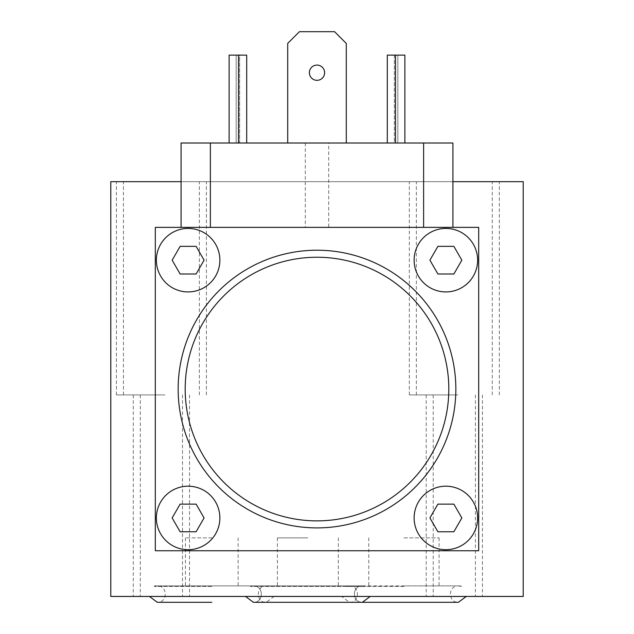<?xml version="1.0" encoding="UTF-8"?>
<svg xmlns="http://www.w3.org/2000/svg" width="634" height="634" viewBox="0 0 634 634"><rect width="100%" height="100%" fill="white"/><g stroke="black" fill="none" stroke-linecap="round" stroke-linejoin="round"><path stroke-width="0.48" stroke-dasharray="3.17 2.38" d="M110.784 181.673L110.784 596.443L523.216 596.443L523.216 181.673L110.784 181.673M452.914 181.673L181.086 181.673M155.314 227.368L478.686 227.368L478.686 550.748L155.314 550.748L155.314 227.368M157.89 181.673L116.41 181.673L157.89 181.673M164.919 181.673L123.44 181.673L164.919 181.673M450.806 181.673L409.326 181.673L450.806 181.673M457.835 181.673L416.356 181.673L457.835 181.673M211.788 596.443L149.442 596.443L211.788 596.443M355.951 596.443L403.937 596.443L355.951 596.443M403.937 596.443L466.283 596.443L403.937 596.443M259.797 596.436L355.928 596.436M164.919 596.443L189.526 596.443L164.919 596.443M450.806 596.443L426.199 596.443L450.806 596.443M157.89 596.443L182.497 596.443L157.89 596.443M457.835 596.443L433.228 596.443L457.835 596.443M307.862 602.3L362.347 602.3L370.208 596.42L245.517 596.443L253.378 602.3L362.347 602.3C351.759 602.807 351.759 585.388 362.347 585.895L365.271 586.434L250.446 586.434L365.271 586.434L362.347 585.895L250.446 585.895L365.271 585.895L253.378 585.895C263.958 585.388 263.958 602.807 253.378 602.3L362.347 602.3C351.759 602.807 351.759 585.388 362.347 585.895L253.378 585.895C263.958 585.388 263.958 602.807 253.378 602.3M403.937 586.434L346.529 586.434L403.937 586.434M346.529 585.895L346.529 586.434L349.453 585.895L461.346 585.895L349.453 585.895C360.033 585.388 360.033 602.807 349.453 602.3L341.599 596.443M403.937 537.862L439.085 537.862L403.937 537.862M211.788 586.434L154.371 586.434L211.788 586.434M274.126 596.443L266.264 602.3C255.684 602.807 255.684 585.388 266.264 585.895L154.371 585.895L269.196 585.895L185.421 585.895L266.264 585.895L269.196 586.434L269.196 585.895M211.788 537.862L185.421 537.862L211.788 537.862M164.919 394.919L123.44 394.919L164.919 394.919M450.806 394.919L409.326 394.919L450.806 394.919M157.89 394.919L116.41 394.919L157.89 394.919M457.835 394.919L416.356 394.919L457.835 394.919M307.862 586.434L250.446 586.434L307.862 586.434M307.862 537.862L277.399 537.862L307.862 537.862M423.623 227.368L210.377 227.368L423.623 227.368L423.623 143.007L452.914 143.007L452.914 227.368M210.377 227.368L181.086 227.368L210.377 227.368L210.377 143.007L423.623 143.007M317 250.216A138.846 138.846 0 0 0 178.154 389.054A138.846 138.846 0 0 0 317 527.9A138.846 138.846 0 0 0 455.846 389.054A138.846 138.846 0 0 0 317 250.216M445.884 291.925A31.755 31.755 0 0 0 477.632 260.178A31.755 31.755 0 0 0 445.884 228.422A31.755 31.755 0 0 0 414.129 260.178A31.755 31.755 0 0 0 445.884 291.925M445.884 549.694A31.755 31.755 0 0 0 477.632 517.938A31.755 31.755 0 0 0 445.884 486.191A31.755 31.755 0 0 0 414.129 517.938A31.755 31.755 0 0 0 445.884 549.694M188.116 549.694A31.755 31.755 0 0 0 219.871 517.938A31.755 31.755 0 0 0 188.116 486.191A31.755 31.755 0 0 0 156.368 517.938A31.755 31.755 0 0 0 188.116 549.694M188.116 291.925A31.755 31.755 0 0 0 219.871 260.178A31.755 31.755 0 0 0 188.116 228.422A31.755 31.755 0 0 0 156.368 260.178A31.755 31.755 0 0 0 188.116 291.925M437.896 273.999L429.915 260.178L437.896 246.349L453.865 246.349L461.845 260.178L453.865 273.999L437.896 273.999M437.896 531.768L429.915 517.938L437.896 504.117L453.865 504.117L461.845 517.938L453.865 531.768L437.896 531.768M180.135 531.768L172.147 517.938L180.135 504.117L196.096 504.117L204.077 517.938L196.096 531.768L180.135 531.768M180.135 273.999L172.147 260.178L180.135 246.349L196.096 246.349L204.077 260.178L196.096 273.999L180.135 273.999M210.377 143.007L181.086 143.007L181.086 227.368M328.713 143.007L305.287 143.007L328.713 143.007L328.713 227.368L305.287 227.368L328.713 227.368M287.709 143.007L346.291 143.007L287.709 143.007L287.709 43.413L299.422 31.7L334.578 31.7L346.291 43.413L346.291 143.007M229.128 143.007L238.495 143.007L229.128 143.007L229.128 55.134L246.697 55.134L239.668 55.134L239.668 143.007L246.697 143.007L236.157 143.007L239.668 143.007L239.668 55.134L236.157 55.134L236.157 143.007L236.157 55.134L246.697 55.134L246.697 143.007L238.495 143.007L246.697 143.007L246.697 55.134L246.697 143.007M387.303 143.007L387.303 55.134L394.332 55.134L394.332 143.007L387.303 143.007L397.843 143.007L394.332 143.007L394.332 55.134L397.843 55.134L397.843 143.007L397.843 55.134L387.303 55.134L387.303 143.007L395.505 143.007L387.303 143.007L387.303 55.134L404.872 55.134L404.872 143.007L395.505 143.007L404.872 143.007M305.287 143.007L305.287 227.368M309.384 72.712A7.616 7.616 0 0 1 317 65.096A7.616 7.616 0 0 1 324.616 72.712A7.616 7.616 0 0 1 317 80.328A7.616 7.616 0 0 1 309.384 72.712M238.495 143.007L238.495 55.134M395.505 55.134L395.505 143.007M403.937 602.3L349.453 602.3M461.346 585.895L461.346 586.434L458.422 585.895L403.937 585.895L458.422 585.895C447.842 585.388 447.842 602.807 458.422 602.3M439.085 537.862L439.085 585.895M368.79 537.862L368.79 585.895M250.446 586.434L253.378 585.895L250.446 586.434L250.446 585.895L250.446 586.434M365.271 585.895L365.271 586.434L365.271 585.895M154.371 585.895L154.371 586.434L157.303 585.895C167.883 585.388 167.883 602.807 157.303 602.3L211.788 602.3M211.788 585.895L157.303 585.895L211.788 585.895M238.146 537.862L238.146 585.895M185.421 537.862L185.421 585.895M189.526 394.919L189.526 596.443M123.44 394.919L123.44 181.673M206.399 394.919L206.399 181.673M140.312 394.919L140.312 596.443M475.413 394.919L475.413 596.443M409.326 394.919L409.326 181.673M492.277 394.919L492.277 181.673M426.199 394.919L426.199 596.443M182.497 394.919L182.497 596.443M116.41 394.919L116.41 181.673M199.361 394.919L199.361 181.673M133.283 394.919L133.283 596.443M482.442 394.919L482.442 596.443M416.356 394.919L416.356 181.673M499.315 394.919L499.315 181.673M433.228 394.919L433.228 596.443M307.862 585.895L253.378 585.895L307.862 585.895M338.326 537.862L338.326 585.895M277.399 537.862L277.399 585.895"/><path stroke-width="0.95" d="M452.914 181.673L523.216 181.673L523.216 596.443L110.784 596.443L110.784 181.673L181.086 181.673M155.314 227.368L478.686 227.368L478.686 550.748L155.314 550.748L155.314 227.368M317 527.9A138.846 138.846 0 0 1 178.154 389.054A138.846 138.846 0 0 1 317 250.216A138.846 138.846 0 0 1 455.846 389.054A138.846 138.846 0 0 1 317 527.9M317 520.871A131.809 131.809 0 0 1 185.191 389.054A131.809 131.809 0 0 1 317 257.245A131.809 131.809 0 0 1 448.809 389.054A131.809 131.809 0 0 1 317 520.871M445.884 228.422A31.755 31.755 0 0 1 477.632 260.178A31.755 31.755 0 0 1 445.884 291.925A31.755 31.755 0 0 1 414.129 260.178A31.755 31.755 0 0 1 445.884 228.422M429.915 260.178L437.896 273.999L453.865 273.999L461.845 260.178L453.865 246.349L437.896 246.349L429.915 260.178M445.884 486.191A31.755 31.755 0 0 1 477.632 517.938A31.755 31.755 0 0 1 445.884 549.694A31.755 31.755 0 0 1 414.129 517.938A31.755 31.755 0 0 1 445.884 486.191M429.915 517.938L437.896 531.768L453.865 531.768L461.845 517.938L453.865 504.117L437.896 504.117L429.915 517.938M188.116 486.191A31.755 31.755 0 0 1 219.871 517.938A31.755 31.755 0 0 1 188.116 549.694A31.755 31.755 0 0 1 156.368 517.938A31.755 31.755 0 0 1 188.116 486.191M172.147 517.938L180.135 531.768L196.096 531.768L204.077 517.938L196.096 504.117L180.135 504.117L172.147 517.938M188.116 228.422A31.755 31.755 0 0 1 219.871 260.178A31.755 31.755 0 0 1 188.116 291.925A31.755 31.755 0 0 1 156.368 260.178A31.755 31.755 0 0 1 188.116 228.422M172.147 260.178L180.135 273.999L196.096 273.999L204.077 260.178L196.096 246.349L180.135 246.349L172.147 260.178M423.623 227.368L423.623 143.007L452.914 143.007L452.914 227.368M423.623 143.007L181.086 143.007L181.086 227.368M287.709 143.007L287.709 43.413L299.422 31.7L334.578 31.7L346.291 43.413L346.291 143.007M324.616 72.712A7.616 7.616 0 0 0 317 65.096A7.616 7.616 0 0 0 309.384 72.712A7.616 7.616 0 0 0 317 80.328A7.616 7.616 0 0 0 324.616 72.712M229.128 143.007L229.128 55.134L246.697 55.134L246.697 143.007M395.505 143.007L395.505 55.134L404.872 55.134L404.872 143.007M395.505 55.134L387.303 55.134L387.303 143.007M210.377 143.007L210.377 227.368M238.495 55.134L238.495 143.007M466.283 596.443L458.422 602.3L349.453 602.3M403.937 602.3L458.422 602.3M211.788 602.3L157.303 602.3L149.442 596.443M370.201 596.443L362.347 602.3L253.378 602.3L245.517 596.443M307.862 602.3L253.378 602.3"/></g></svg>

